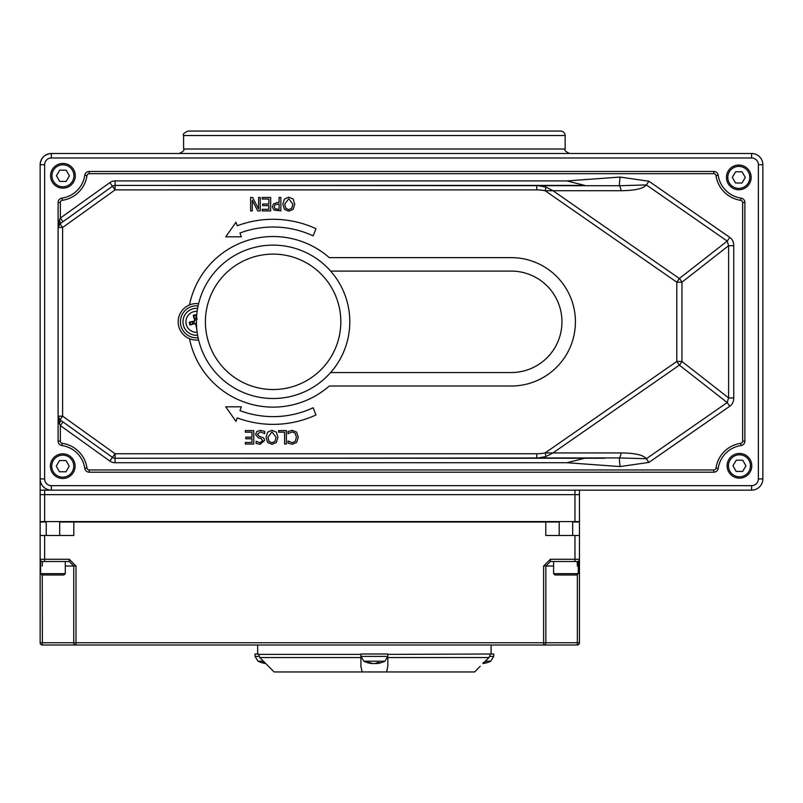 <?xml version="1.0" encoding="UTF-8"?>
<svg xmlns="http://www.w3.org/2000/svg" width="803" height="803" viewBox="0 0 803 803"><rect width="100%" height="100%" fill="white"/><g stroke="black" fill="none" stroke-linecap="round" stroke-linejoin="round"><path stroke-width="1.2" d="M604.92 458.232L536.775 458.232L536.775 453.745A14.344 4.487 -0 0 0 545.157 452.902L676.799 361.45L681.948 361.45L681.948 282.194A8.974 4.336 52 0 0 679.358 278.511L727.217 241.081L729.776 237.397L648.914 181.237L646.355 184.921L727.217 241.081L728.602 245.708L728.602 397.937L733.751 397.937L733.751 245.708L728.602 245.708L681.948 282.194L676.799 282.194L676.799 361.45L679.358 365.144L727.217 402.564L646.355 458.724L648.914 462.418L729.776 406.248L727.217 402.564L728.602 397.937L681.948 361.45A8.974 4.336 128 0 1 679.358 365.144L552.966 452.942L545.157 452.902L545.98 456.536L552.966 452.942L621.1 452.942A8.974 2.81 -90 0 1 619.284 457.921L115.08 458.232L536.775 458.232L545.98 456.536M648.914 181.237L620.026 177.072L619.284 185.734L646.355 184.921C643.384 188.645 634.972 190.572 621.1 190.702A8.974 2.81 -90 0 0 619.284 185.734L115.08 185.413L584.735 185.413L566.958 180.926L115.08 180.926A8.974 8.974 0 0 0 109.86 182.602L60.345 218.075L59.352 220.203L58.107 227.51L58.107 416.285L59.352 423.442A4.487 1.676 125.6 0 0 59.984 419.788L58.107 416.145L58.107 441.098L58.107 416.145A4.487 4.487 0 0 0 59.984 419.788L112.47 457.389L115.08 453.745L62.594 416.145L59.984 419.788M621.1 452.942C634.972 453.073 643.384 455 646.355 458.724L619.284 457.921L620.026 466.573L648.914 462.418M621.1 190.702L552.966 190.702L679.358 278.511L676.799 282.194L545.157 190.753L552.966 190.702L545.98 187.109L536.775 185.413L536.775 189.899A14.344 4.487 -0 0 1 545.157 190.753L545.98 187.109M59.352 423.442L60.345 425.58L109.86 461.042A8.974 8.974 0 0 0 115.08 462.719L566.958 462.719L584.735 458.232M349.797 321.822A76.686 76.686 0 0 0 234.767 255.404A76.686 76.686 0 0 0 234.767 388.24A76.686 76.686 0 0 0 349.797 321.822M198.281 305.02L198.09 305.913A16 16 0 0 0 180.424 321.822A16 16 0 0 0 198.09 337.732L198.592 339.94A18.238 18.238 0 0 1 178.176 321.822A18.238 18.238 0 0 1 198.592 303.715L198.441 304.317M115.08 180.926L115.08 185.413A4.487 4.487 0 0 0 112.47 186.256L59.984 223.856A4.487 4.487 0 0 0 58.107 227.51L59.984 223.856L62.594 227.51L115.08 189.899L112.47 186.256L62.965 221.718L60.345 218.075L60.345 202.547A2.248 2.248 0 0 1 62.273 200.328A29.179 29.179 0 0 0 86.985 175.616A2.248 2.248 0 0 1 89.203 173.689L713.797 173.689A2.248 2.248 0 0 1 716.015 175.616A29.179 29.179 0 0 0 740.727 200.328A2.248 2.248 0 0 1 742.655 202.547L742.655 441.098A2.248 2.248 0 0 1 740.727 443.316A29.179 29.179 0 0 0 716.015 468.029A2.248 2.248 0 0 1 713.797 469.956L89.203 469.956A2.248 2.248 0 0 1 86.985 468.029A29.179 29.179 0 0 0 62.273 443.316A2.248 2.248 0 0 1 60.345 441.098L60.345 425.58L62.965 421.926M59.984 223.856A4.487 1.676 54.4 0 0 59.352 220.203M58.107 416.195L62.594 416.145L62.594 227.51L58.107 227.51L58.107 202.547L58.107 227.359M109.86 461.042L112.47 457.389A4.487 4.487 0 0 0 115.08 458.232L115.08 462.719M42.258 566.015L42.398 561.528L69.239 561.528L73.746 566.015L73.746 642.771A2.248 2.238 90 0 0 75.994 645.02L75.994 642.771L40.15 642.771A2.248 2.248 0 0 0 42.398 645.02L42.258 574.988M559.209 522.02L73.816 522.02L73.816 535.491L40.15 535.491L40.15 559.279A2.248 2.248 0 0 0 42.398 561.528A2.248 2.248 0 0 1 40.15 559.279L40.15 642.771A2.248 2.248 0 0 0 42.398 645.02L543.621 645.02A2.248 2.238 -90 0 0 545.859 642.771L543.621 642.771L543.621 645.02L577.216 645.02A2.248 2.248 0 0 0 579.455 642.771L577.357 642.771L577.216 645.02M577.357 574.928L577.357 642.771L545.859 642.771L545.859 566.015L550.366 561.528L550.366 559.279L543.621 566.015L543.621 642.771L75.994 642.771L75.994 566.015L69.239 559.279L40.15 559.279L40.15 522.02L46.223 522.02M550.366 561.528L577.216 561.528A2.248 2.248 0 0 0 579.455 559.279L579.455 535.491L545.789 535.491L545.789 522.02M579.455 642.771L579.455 559.279L550.366 559.279M577.216 561.528L577.357 566.015M69.239 561.528L69.239 559.279M572.669 522.02L579.455 522.02L579.455 535.491M60.345 441.098L58.107 441.098A4.487 4.487 0 0 0 61.951 445.545A26.931 26.931 0 0 1 84.767 468.35A4.487 4.487 0 0 0 89.203 472.194L713.797 472.194A4.487 4.487 0 0 0 718.233 468.35A26.931 26.931 0 0 1 741.049 445.545A4.487 4.487 0 0 0 744.893 441.098L744.893 202.547A4.487 4.487 0 0 0 741.049 198.1A26.931 26.931 0 0 1 718.233 175.295A4.487 4.487 0 0 0 713.797 171.451L89.203 171.451A4.487 4.487 0 0 0 84.767 175.295A26.931 26.931 0 0 1 61.951 198.1A4.487 4.487 0 0 0 58.107 202.547L60.345 202.547M62.273 200.328L61.951 198.1A26.931 26.931 0 0 0 84.767 175.295L86.985 175.616M742.655 202.547L744.893 202.547L744.893 441.098L742.655 441.098M579.455 494.648L574.968 494.648L574.968 521.579L579.455 521.579L579.455 490.151M574.968 521.579L44.637 521.579L44.637 494.648L574.968 494.648L574.968 490.151M40.15 521.579L40.15 164.715L40.15 521.579L44.637 521.579M40.15 490.151L751.628 490.151A11.222 11.222 0 0 0 762.85 478.929L762.85 164.715A11.222 11.222 0 0 0 751.628 153.493L51.372 153.493A11.222 11.222 0 0 0 40.15 164.715L40.15 478.929A11.222 11.222 0 0 0 51.372 490.151L51.372 485.664A6.735 6.735 0 0 1 44.637 478.929L40.15 478.929M560.655 131.05L188.083 131.05C183.967 132.927 182.462 134.422 183.596 135.536L565.151 135.536A4.487 4.487 0 0 0 560.655 131.05M258.917 656.392L255.043 656.392L255.033 653.993L258.446 653.993L259.76 657.557L274.114 671.95L362.123 671.95L360.898 666.229L360.898 653.993L387.829 653.993L387.829 657.557L387.829 654.385L493.704 653.993L493.704 656.392L489.82 656.392M485.303 661.2L490.743 661.2A23.387 23.387 0 0 1 482.954 663.539L488.977 657.557L490.302 654.385M40.15 164.715A11.222 11.222 0 0 1 51.372 153.493C44.566 154.176 40.833 157.91 40.15 164.715L44.637 164.715A6.735 6.735 0 0 1 51.372 157.98L51.372 153.493M488.977 657.557L387.829 657.557L387.829 666.229L386.604 671.95L362.123 671.95M259.76 657.557L360.898 657.557L360.898 654.385L258.446 654.385M474.633 671.95L480.244 666.229L474.633 671.95L386.604 671.95M262.23 210.908L270.661 210.908L270.661 197.448L262.23 197.448L262.23 199.034L268.864 199.034L268.864 204.032L262.681 204.032L262.681 205.628L268.864 205.628L268.864 209.322L262.23 209.322L262.23 210.908M274.224 206.793L274.987 204.795L279.083 203.992L279.083 209.362L275.198 208.85L274.224 206.793M277.567 202.466L273.542 203.862L272.358 206.853L273.964 210.075L280.869 210.908L280.869 197.448L279.083 197.448L279.083 202.466L277.567 202.466M284.704 204.173L288.789 198.712L292.874 204.173L291.78 208.248L288.789 209.643L285.808 208.248L284.704 204.173M284.453 198.993L282.837 204.173L284.453 209.372L288.799 211.199L293.125 209.372L294.741 204.173L293.135 198.993L288.799 197.157L284.453 198.993M264.739 433.64L264.739 431.392L260.323 430.348L256.809 431.572L255.585 434.423L258.255 437.826L261.015 438.528L262.772 440.626L259.991 442.744L256.107 441.279L256.107 443.417L260.112 444.29L264.639 440.445L263.765 438.006L259.108 436.21L257.452 434.142L260.453 431.894L264.739 433.64M267.901 437.324L271.986 431.853L276.081 437.324L274.977 441.389L271.986 442.784L269.005 441.389L267.901 437.324M267.65 432.134L266.034 437.324L267.65 442.513L271.996 444.34L276.332 442.513L277.938 437.324L276.342 432.134L271.996 430.298L267.65 432.134M298.274 437.304L296.578 432.114L292.252 430.348L288.056 431.502L288.056 433.64L292.232 431.894L295.163 433.239L296.407 437.304L295.203 441.379L292.232 442.764L288.056 440.998L288.056 443.156L292.222 444.29L296.598 442.433L298.274 437.304M225.753 236.835L241.362 236.835L239.946 233.011A94.804 94.804 0 0 1 313.15 235.881L315.95 228.664A102.533 102.533 0 0 0 237.256 225.763L235.962 222.25L225.753 236.835M315.95 414.98L313.15 407.763A94.804 94.804 0 0 1 239.946 410.634L241.362 406.81L225.753 406.81L235.962 421.394L237.256 417.891A102.533 102.533 0 0 0 315.95 414.98M286.39 444.049L286.39 430.589L278.591 430.589L278.591 432.175L284.603 432.175L284.603 444.049L286.39 444.049M245.337 444.049L253.758 444.049L253.758 430.589L245.337 430.589L245.337 432.175L251.971 432.175L251.971 437.173L245.778 437.173L245.778 438.769L251.971 438.769L251.971 442.463L245.337 442.463L245.337 444.049M258.596 209.051L252.644 197.448L250.636 197.448L250.636 210.908L252.303 210.908L252.303 200.248L257.723 210.908L260.272 210.908L260.272 197.448L258.596 197.448L258.596 209.051M73.816 522.02L59.683 522.02M330.625 372.552L511.23 372.552A50.73 50.73 0 0 0 561.959 321.822A50.73 50.73 0 0 0 511.23 271.093L330.625 271.093M189.498 338.705A85.299 85.299 0 0 0 329.28 386.022L511.23 386.022A64.19 64.19 0 0 0 575.42 321.822A64.19 64.19 0 0 0 511.23 257.633L329.28 257.633A85.299 85.299 0 0 0 189.498 304.949M553.598 573.643L553.598 561.528L578.28 561.528L578.28 573.643L553.598 573.643L554.943 574.988L576.935 574.988L578.28 573.643M572.419 574.988L559.46 574.988M40.612 573.643L41.957 574.988L63.949 574.988L65.294 573.643L40.612 573.643L40.612 561.528L44.637 561.528L44.637 535.491M56.14 574.988L46.474 574.988M75.091 466.282A12.346 12.346 0 0 0 62.865 453.815A12.346 12.346 0 0 0 50.398 466.041A12.346 12.346 0 0 0 62.624 478.508A12.346 12.346 0 0 0 75.091 466.282M59.563 460.52L66.037 460.581L69.229 466.222L65.936 471.803L59.452 471.742L56.27 466.101L59.563 460.52M751.156 177.513A12.346 12.346 0 0 0 738.931 165.047A12.346 12.346 0 0 0 726.464 177.272A12.346 12.346 0 0 0 738.69 189.739A12.346 12.346 0 0 0 751.156 177.513M735.628 171.752L742.102 171.812L745.284 177.453L741.992 183.034L735.518 182.974L732.326 177.333L735.628 171.752M75.281 175.917A12.346 12.346 0 0 0 63.056 163.451A12.346 12.346 0 0 0 50.589 175.676A12.346 12.346 0 0 0 62.815 188.143A12.346 12.346 0 0 0 75.281 175.917M59.743 170.156L66.227 170.216L69.409 175.857L66.117 181.438L59.643 181.378L56.451 175.737L59.743 170.156M751.799 465.921A12.346 12.346 0 0 0 739.573 453.464A12.346 12.346 0 0 0 727.116 465.69A12.346 12.346 0 0 0 739.342 478.146A12.346 12.346 0 0 0 751.799 465.921M736.271 460.159L742.745 460.229L745.937 465.87L742.645 471.451L736.16 471.381L732.978 465.74L736.271 460.159M483.015 663.479A23.367 15.066 -96.5 0 0 485.584 662.585L483.908 662.585M376.818 663.559L376.637 663.559A23.367 15.066 -96.5 0 0 379.699 662.585L377.33 662.585A23.367 12.657 96 0 1 374.63 663.559L373.395 663.559A23.367 17.746 -97.7 0 1 369.661 662.585L367.894 662.585A23.367 19.543 99.1 0 0 371.909 663.559L372.09 663.559M368.547 662.264L367.894 662.585L368.547 662.264M363.859 661.2L384.858 661.2L387.829 656.392L360.898 656.392L363.859 661.2A23.387 23.387 0 0 0 372.16 663.589M374.098 663.559L375.322 663.559A23.367 17.746 97.7 0 0 376.426 663.378M265.371 663.117A23.367 17.746 -97.7 0 1 263.806 662.585L262.039 662.585A23.367 19.543 99.1 0 0 265.783 663.529A23.387 23.387 0 0 1 258.004 661.2L263.444 661.2M196.775 328.929L196.645 327.664M196.494 319.564L196.233 317.777A4.045 4.045 0 0 0 194.587 318.219L193.212 315.479A23.367 2.038 71.5 0 0 194.667 320.086L194.045 321.16A23.367 2.038 168.9 0 0 189.317 322.174L192.379 322.013A4.045 4.045 0 0 0 192.81 323.659L194.497 323.007L196.344 324.081L196.615 325.867M197.086 319.443A23.367 2.038 -101.1 0 0 196.073 314.716L196.233 317.777M192.81 323.659L190.07 325.034A23.367 2.038 -18.5 0 0 194.687 323.579L195.751 324.201A23.367 2.038 78.9 0 0 196.735 328.768M189.317 322.174A7.117 7.117 0 0 0 190.07 325.034M197.136 332.291A10.499 10.499 0 0 1 186.276 324.512A10.499 10.499 0 0 1 197.136 311.353M192.971 308.804A13.47 13.47 0 0 1 197.608 308.412A13.47 13.47 0 0 0 183.405 325.265A13.47 13.47 0 0 0 197.598 335.242A13.47 13.47 0 0 1 183.154 324.141A13.47 13.47 0 0 1 192.971 308.804M194.587 318.219L195.239 319.895L194.155 321.752L192.379 322.013M733.751 245.708A37.179 17.957 -38 0 0 729.776 237.397M729.776 406.248A37.179 17.957 38 0 0 733.751 397.937M566.958 462.719L620.026 466.573M620.026 177.072L566.958 180.926M340.823 321.822A67.713 67.713 0 0 1 239.254 380.461A67.713 67.713 0 0 1 239.254 263.183A67.713 67.713 0 0 1 340.823 321.822M109.86 182.602L112.47 186.256A4.487 4.487 0 0 1 115.08 185.413L115.08 189.899L536.775 189.899M536.775 453.745L115.08 453.745L115.08 458.232M553.598 566.015L543.621 566.015M574.968 561.528L574.968 535.491M578.28 566.015L579.455 566.015M65.294 566.015L75.994 566.015M61.951 445.545L62.273 443.316M84.767 468.35L86.985 468.029M89.203 472.194L89.203 469.956M713.797 472.194L713.797 469.956M718.233 468.35L716.015 468.029M741.049 445.545L740.727 443.316M741.049 198.1L740.727 200.328M718.233 175.295L716.015 175.616M713.797 171.451L713.797 173.689M89.203 171.451L89.203 173.689M44.637 490.151L44.637 494.648L40.15 494.648M751.628 153.493L751.628 157.98A6.735 6.735 0 0 1 758.363 164.715L762.85 164.715M758.363 164.715L758.363 478.929L762.85 478.929M758.363 478.929A6.735 6.735 0 0 1 751.628 485.664L751.628 490.151M751.628 485.664L51.372 485.664M44.637 478.929L44.637 164.715M51.372 157.98L751.628 157.98M569.638 153.493C565.513 151.616 564.017 150.121 565.151 149.007L183.596 149.007C184.72 150.131 183.225 151.626 179.109 153.493M73.746 466.272A11.001 11.001 0 0 1 57.154 475.637A11.001 11.001 0 0 1 57.334 456.586A11.001 11.001 0 0 1 73.746 466.272M749.811 177.503A11.001 11.001 0 0 1 733.219 186.868A11.001 11.001 0 0 1 733.4 167.817A11.001 11.001 0 0 1 749.811 177.503M73.926 175.897A11.001 11.001 0 0 1 57.344 185.262A11.001 11.001 0 0 1 57.525 166.221A11.001 11.001 0 0 1 73.926 175.897M750.454 465.911A11.001 11.001 0 0 1 733.862 475.276A11.001 11.001 0 0 1 734.052 456.224A11.001 11.001 0 0 1 750.454 465.911M376.637 663.559L376.597 662.947M193.483 316.181A6.364 6.364 0 0 1 196.193 315.469M196.073 314.716A7.117 7.117 0 0 0 193.212 315.479M190.783 324.763A6.364 6.364 0 0 1 190.07 322.053M194.667 320.086L195.239 319.895M194.045 321.16L194.155 321.752M195.751 324.201L196.344 324.081M194.687 323.579L194.497 323.007M58.197 226.587L58.478 225.723M565.151 149.007L565.151 135.536M183.596 149.007L183.596 135.536M257.663 645.02L257.663 653.993M491.085 645.02L491.085 653.993M572.669 535.491L572.669 521.579M559.209 535.491L559.209 521.579M59.683 535.491L59.683 521.579M46.223 535.491L46.223 521.579M65.294 573.643L65.294 561.528M483.095 662.616L485.454 662.616M493.704 656.392L490.743 661.2M377.219 662.616L379.578 662.616M368.055 662.616L369.812 662.616M376.557 663.589A23.387 23.387 0 0 0 384.858 661.2M387.829 656.392L387.829 653.993M360.898 656.392L360.898 653.993M376.436 663.559L376.396 663.037M262.2 662.616L263.956 662.616M255.043 656.392L258.004 661.2"/></g></svg>

